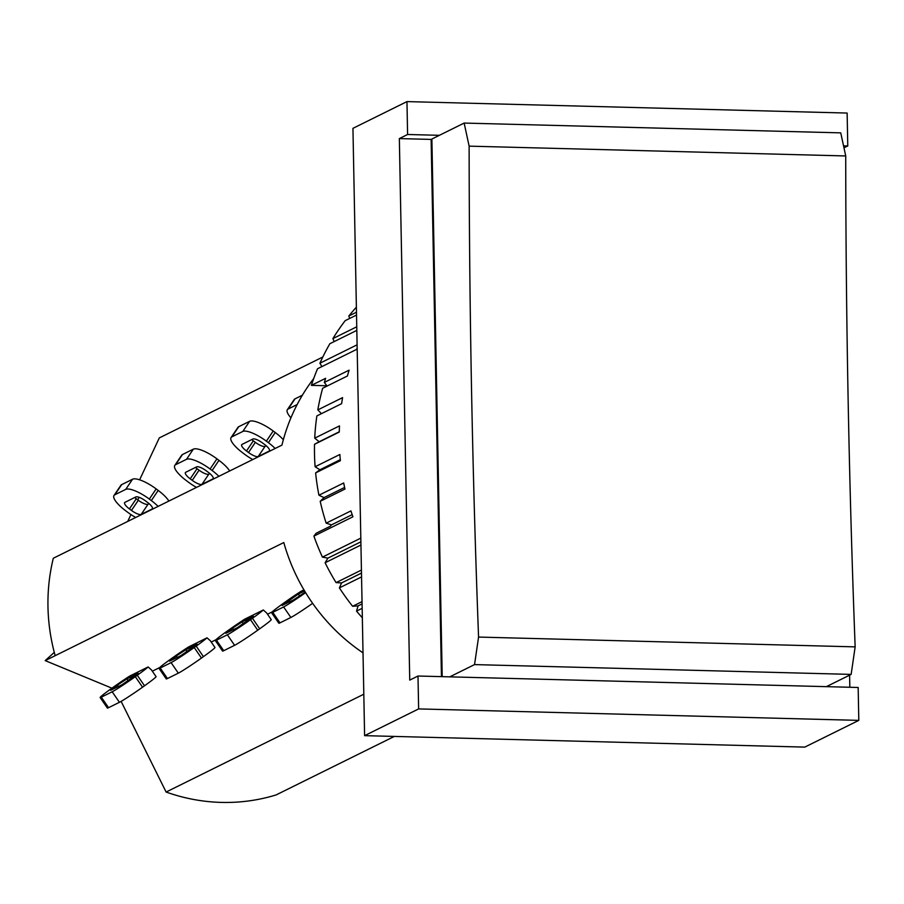 <?xml version="1.0" encoding="UTF-8"?>
<svg xmlns="http://www.w3.org/2000/svg" width="904" height="904" viewBox="0 0 904 904"><rect width="100%" height="100%" fill="white"/><g stroke="black" fill="none" stroke-linecap="round" stroke-linejoin="round"><path stroke-width="1.36" d="M305.62 592.64A21.741 1.073 145.5 0 1 283.63 606.946L272.748 612.324A21.741 1.073 145.5 0 1 271.584 612.709A21.741 1.073 145.5 0 1 283.121 603.533L285.088 602.12A21.741 1.073 145.5 0 1 301.055 591.295L303.947 589.86M271.584 612.709L278.827 623.229A21.741 1.073 -34.5 0 0 279.991 622.856L290.873 617.466A21.741 1.073 -34.5 0 0 312.626 603.33M305.269 592.075L293.484 599.917L282.127 605.454L298.365 594.041L304.603 590.956M313.711 378.55A188.043 177.692 -116.3 0 0 281.935 445.118L53.313 558.243A188.043 177.692 63.7 0 0 55.178 655.671L283.799 542.547A188.043 177.692 -116.3 0 0 363.012 652.857M290.93 417.817A21.741 6.26 34 0 1 287.359 409.693A21.741 6.26 34 0 1 288.161 409.015L297.145 404.563M302.377 395.217L295.009 398.856A21.741 6.26 -146 0 0 294.207 399.534L287.359 409.693M121.125 701.38L166.11 792.04L363.803 694.215M435.818 343.972L435.073 344.334M435.988 392.415L436.745 392.042M437.954 455.311L437.208 455.684M438.881 503.392L438.124 503.765M436.203 403.173L436.96 403.195M437.22 416.699L436.462 416.676M437.739 443.898L436.982 444.271M436.948 441.977L437.705 441.999M407.591 134.493L406.969 101.598L352.944 128.334L364.606 735.653L804.775 747.111L858.8 720.375L418.631 708.917L417.998 676.022L409.738 680.113L399.342 138.583L407.591 134.493L439.389 135.317L464.147 123.068L469.131 146.143L845.726 155.951A4015.828 1175.991 -88.5 0 0 855.15 646.869L478.566 637.071A4015.828 1175.991 91.5 0 1 469.131 146.143M442.203 676.655L431.886 139.035L439.389 135.317M441.446 676.633L431.129 139.408L399.342 138.583M432.259 158.584L431.502 158.562M843.545 145.838L847.771 145.951L843.974 147.827M849.602 675.164L849.828 687.266M417.998 676.022L858.167 687.481L858.8 720.375M406.969 101.598L847.138 113.056L847.771 145.951M435.05 343.294L435.807 343.317M439.107 515.382L438.35 515.37M364.606 735.653L418.631 708.917M845.726 155.951L840.743 132.865L464.147 123.068M826.38 686.656L851.139 674.395L855.15 646.869M478.566 637.071L474.543 664.598L851.139 674.395M449.785 676.847L474.543 664.598M356.379 307.179A230.26 217.582 63.7 0 0 348.854 315.993L356.47 312.219M356.526 315.055L345.181 320.671A230.26 217.582 63.7 0 0 332.898 338.593L356.752 326.796M356.82 330.389L329.847 343.735A230.26 217.582 63.7 0 0 319.914 363.216L357.103 344.819M357.159 347.972A230.26 217.582 63.7 0 0 356.538 349.441L317.519 368.753A230.26 217.582 63.7 0 0 311.371 385.364L325.632 378.313A230.26 217.582 63.7 0 0 324.333 382.415L349.102 370.165A230.26 217.582 63.7 0 0 347.407 375.996L322.649 388.245A230.26 217.582 63.7 0 0 317.824 409.896L342.582 397.636A230.26 217.582 63.7 0 0 341.622 403.67L316.863 415.93A230.26 217.582 63.7 0 0 314.728 438.146L339.486 425.897A230.26 217.582 63.7 0 0 339.271 432.044L314.513 444.293A230.26 217.582 63.7 0 0 315.101 466.746L339.859 454.497A230.26 217.582 63.7 0 0 340.39 460.656L315.632 472.905A230.26 217.582 63.7 0 0 318.931 495.222L343.689 482.973A230.26 217.582 63.7 0 0 344.966 489.053L320.208 501.302A230.26 217.582 63.7 0 0 326.163 523.145L350.933 510.896A230.26 217.582 63.7 0 0 352.922 516.794L313.903 536.095A230.26 217.582 63.7 0 0 322.434 557.124L360.809 538.129M360.945 545.022L325.112 562.751A230.26 217.582 63.7 0 0 336.073 582.617L361.419 570.074M361.555 576.921L339.395 587.882A230.26 217.582 63.7 0 0 352.616 606.279L362.029 601.623M362.154 608.324L356.538 611.104A230.26 217.582 63.7 0 0 362.334 617.794M314.728 438.146L319.146 441.751L314.513 444.293M317.824 409.896L321.451 413.659M324.333 382.415L327.078 386.053M326.163 523.145L331.486 524.874L330.446 526.173L316.197 533.224L313.903 536.095M318.931 495.222L324.027 497.618L320.208 501.302M315.101 466.746L319.892 469.764L315.632 472.905M326.864 385.759L311.371 385.364M319.146 441.751L339.282 431.784M319.892 469.764L340.299 459.673M324.027 497.618L344.616 487.437M331.486 524.874L352.176 514.636M321.88 366.595L319.914 363.216M325.112 562.751L327.881 558.152L360.877 541.824M327.881 558.152L322.434 557.124M339.395 587.882L341.576 582.933L361.476 573.091M341.576 582.933L336.073 582.617M356.538 611.104L358.086 605.883L362.075 603.917M358.086 605.883L352.616 606.279M349.588 318.49L348.854 315.993M334.197 341.588L332.898 338.593M263.301 609.974A21.741 1.073 145.5 0 1 252.453 618.279L250.476 619.681A21.741 1.073 145.5 0 1 227.356 634.789L216.474 640.179A21.741 1.073 145.5 0 1 215.31 640.552A21.741 1.073 145.5 0 1 226.847 631.376L228.814 629.964A21.741 1.073 145.5 0 1 244.781 619.138L263.301 609.974L266.623 612.935L271.234 619.624A21.741 1.073 -34.5 0 0 271.2 619.602M215.31 640.552L222.553 651.072A21.741 1.073 -34.5 0 0 223.717 650.699L234.599 645.309A21.741 1.073 -34.5 0 0 257.73 630.201L259.697 628.8A21.741 1.073 -34.5 0 0 271.234 619.624M237.21 627.76L225.853 633.297L232.565 628.111L242.091 621.895L253.448 616.347L237.21 627.76M267.505 614.211L272.217 611.884M252.747 459.56A21.741 6.26 34 0 1 244.758 454.362L242.735 452.847A21.741 6.26 34 0 1 231.085 437.536A21.741 6.26 34 0 1 231.887 436.858L242.769 431.479A21.741 6.26 34 0 1 266.364 441.163L268.398 442.666A21.741 6.26 34 0 1 275.155 448.474M242.023 444.406L252.894 439.028A8.95 2.576 34 0 1 262.612 443.016L264.646 444.519A8.95 2.576 34 0 1 269.437 450.825A8.95 2.576 34 0 1 269.109 451.107L258.228 456.497A8.95 2.576 34 0 1 248.51 452.508L246.487 450.994A8.95 2.576 34 0 1 241.684 444.689A8.95 2.576 34 0 1 242.023 444.406M251.764 439.581A8.95 2.576 -146 0 0 253.335 440.836L255.357 442.35A8.95 2.576 -146 0 0 265.075 446.339L266.205 445.774M283.336 439.728A21.741 6.26 -146 0 0 275.245 432.507L273.211 431.005A21.741 6.26 -146 0 0 249.617 421.32L238.735 426.699A21.741 6.26 -146 0 0 237.933 427.389L231.085 437.536M139.611 479.832L159.307 437.909L322.818 357.012M207.027 637.817A21.741 1.073 145.5 0 1 196.179 646.123L194.202 647.524A21.741 1.073 145.5 0 1 171.082 662.632L160.2 668.022A21.741 1.073 145.5 0 1 159.036 668.395A21.741 1.073 145.5 0 1 170.573 659.219L172.54 657.818A21.741 1.073 145.5 0 1 188.507 646.981L207.027 637.817L210.349 640.778L214.96 647.467A21.741 1.073 -34.5 0 0 214.926 647.445M159.036 668.395L166.279 678.915A21.741 1.073 -34.5 0 0 167.443 678.542L178.325 673.164A21.741 1.073 -34.5 0 0 201.456 658.044L203.423 656.643A21.741 1.073 -34.5 0 0 214.96 647.467M180.936 655.603L169.579 661.14L176.291 655.954L185.817 649.739L197.174 644.202L180.936 655.603M211.231 642.055L215.943 639.727M166.11 792.04A188.043 177.692 63.7 0 0 276.149 794.91L394.336 736.421M196.473 487.403A21.741 6.26 34 0 1 188.484 482.205L186.461 480.702A21.741 6.26 34 0 1 174.811 465.39A21.741 6.26 34 0 1 175.613 464.701L186.495 459.322A21.741 6.26 34 0 1 210.09 469.006L212.124 470.509A21.741 6.26 34 0 1 218.881 476.318M185.738 472.261L196.62 466.871A8.95 2.576 34 0 1 206.338 470.86L208.372 472.374A8.95 2.576 34 0 1 213.163 478.679A8.95 2.576 34 0 1 212.835 478.95L201.954 484.341A8.95 2.576 34 0 1 192.236 480.352L190.213 478.837A8.95 2.576 34 0 1 185.41 472.532A8.95 2.576 34 0 1 185.738 472.261M195.49 467.436A8.95 2.576 -146 0 0 197.061 468.69L199.083 470.193A8.95 2.576 -146 0 0 208.801 474.182L209.931 473.628M229.684 470.973A21.741 6.26 -146 0 0 218.971 460.362L216.937 458.848A21.741 6.26 -146 0 0 193.343 449.164L182.461 454.542A21.741 6.26 -146 0 0 181.659 455.232L174.811 465.39M139.058 497.302L137.837 499.912M130.944 514.568L127.724 521.427M55.178 655.671L45.2 660.609L54.285 652.372M168.901 501.053A21.741 6.26 -146 0 0 158.189 490.431L156.166 488.917A21.741 6.26 -146 0 0 132.56 479.233L121.678 484.623A21.741 6.26 -146 0 0 120.876 485.301L114.028 495.46A21.741 6.26 34 0 1 114.831 494.782L125.712 489.392A21.741 6.26 34 0 1 149.318 499.076L151.341 500.59A21.741 6.26 34 0 1 158.11 506.387M134.719 497.505A8.95 2.576 -146 0 0 136.278 498.759L138.312 500.274A8.95 2.576 -146 0 0 148.03 504.251L149.16 503.697M124.967 502.33L135.849 496.94A8.95 2.576 34 0 1 145.567 500.929L147.589 502.443A8.95 2.576 34 0 1 152.392 508.749A8.95 2.576 34 0 1 152.064 509.031L141.182 514.41A8.95 2.576 34 0 1 131.464 510.421L129.43 508.918A8.95 2.576 34 0 1 124.639 502.613A8.95 2.576 34 0 1 124.967 502.33M135.702 517.472A21.741 6.26 34 0 1 127.713 512.285L125.679 510.771A21.741 6.26 34 0 1 114.028 495.46M148.132 666.96L151.454 669.932L156.053 676.61A21.741 1.073 -34.5 0 0 156.03 676.587A21.741 1.073 -34.5 0 1 144.527 685.786L142.549 687.198A21.741 1.073 -34.5 0 1 119.43 702.306L108.548 707.685A21.741 1.073 -34.5 0 1 107.384 708.069L100.141 697.538A21.741 1.073 145.5 0 1 111.667 688.362L113.644 686.961A21.741 1.073 145.5 0 1 129.6 676.124L148.132 666.96A21.741 1.073 145.5 0 1 137.272 675.265L135.306 676.667A21.741 1.073 145.5 0 1 112.175 691.775L101.304 697.165A21.741 1.073 145.5 0 1 100.141 697.538M122.029 684.746L110.672 690.283L117.396 685.108L126.91 678.881L138.278 673.344L122.029 684.746M159.669 667.57L152.335 671.197M45.2 660.609L111.938 688.181M287.642 602.798L286.873 601.668M289.834 601.714L288.839 600.267M299.699 595.985L298.365 594.041M283.63 606.946L290.873 617.466M272.748 612.324L279.991 622.856M288.161 409.015L295.009 398.856M231.367 630.642L230.599 629.523M233.56 629.557L232.565 628.111M243.425 623.839L242.091 621.895M250.476 619.681L257.73 630.201M252.453 618.279L259.697 628.8M227.356 634.789L234.599 645.309M216.474 640.179L223.717 650.699M246.487 450.994L253.335 440.836M248.51 452.508L255.357 442.35M258.228 456.497L265.075 446.339M269.109 451.107L269.573 450.418M266.364 441.163L273.211 431.005M275.245 432.507L268.398 442.666M242.769 431.479L249.617 421.32M231.887 436.858L238.735 426.699M175.093 658.485L174.325 657.366M177.286 657.4L176.291 655.954M187.151 651.682L185.817 649.739M194.202 647.524L201.456 658.044M196.179 646.123L203.423 656.643M171.082 662.632L178.325 673.164M160.2 668.022L167.443 678.542M190.213 478.837L197.061 468.69M192.236 480.352L199.083 470.193M201.954 484.341L208.801 474.182M212.835 478.95L213.299 478.261M210.09 469.006L216.937 458.848M218.971 460.362L212.124 470.509M186.495 459.322L193.343 449.164M175.613 464.701L182.461 454.542M151.341 500.59L158.189 490.431M152.527 508.33L152.064 509.031M148.03 504.251L141.182 514.41M138.312 500.274L131.464 510.421M136.278 498.759L129.43 508.918M114.831 494.782L121.678 484.623M125.712 489.392L132.56 479.233M149.318 499.076L156.166 488.917M137.272 675.265L144.527 685.786M126.91 678.881L128.255 680.825M117.396 685.108L118.39 686.554M115.418 686.509L116.198 687.639M101.304 697.165L108.548 707.685M112.175 691.775L119.43 702.306M135.306 676.667L142.549 687.198"/></g></svg>
